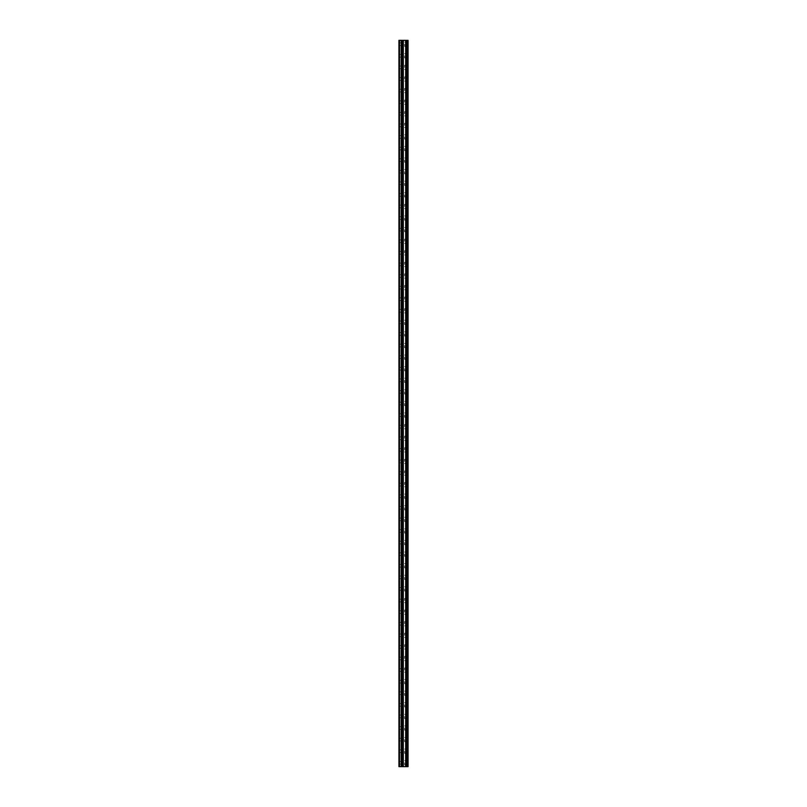 <?xml version="1.0" encoding="UTF-8"?>
<svg xmlns="http://www.w3.org/2000/svg" width="807" height="807" viewBox="0 0 807 807"><rect width="100%" height="100%" fill="white"/><g stroke="black" fill="none" stroke-linecap="round" stroke-linejoin="round"><path stroke-width="0.61" stroke-dasharray="4.04 3.03" d="M398.94 44.214L398.94 45.565L398.94 44.214M404.579 44.214L404.579 46.342L404.579 44.214M408.06 44.214L408.06 46.342L408.06 44.214M398.94 55.804L398.94 54.452L398.94 55.804M404.579 55.804L404.579 57.933L404.579 55.804M408.06 55.804L408.06 57.933L408.06 55.804M398.94 67.395L398.94 68.746L398.94 67.395M404.579 67.395L404.579 65.266L404.579 67.395M408.06 67.395L408.06 65.266L408.06 67.395M398.94 78.985L398.94 80.337L398.94 78.985M404.579 78.985L404.579 76.857L404.579 78.985M408.06 78.985L408.06 76.857L408.06 78.985M398.94 90.576L398.94 89.224L398.94 90.576M404.579 90.576L404.579 88.447L404.579 90.576M408.06 90.576L408.06 88.447L408.06 90.576M398.94 102.166L398.94 103.518L398.94 102.166M404.579 102.166L404.579 100.038L404.579 102.166M408.06 102.166L408.06 100.038L408.06 102.166M398.94 113.757L398.94 115.108L398.94 113.757M404.579 113.757L404.579 111.628L404.579 113.757M408.06 113.757L408.06 111.628L408.06 113.757M398.94 125.347L398.94 123.985L398.94 125.347M404.579 125.347L404.579 123.219L404.579 125.347M408.06 125.347L408.06 123.219L408.06 125.347M398.94 136.928L398.94 138.29L398.94 136.928M404.579 136.928L404.579 139.056L404.579 136.928M408.06 136.928L408.06 139.056L408.06 136.928M398.94 148.518L398.94 149.87L398.94 148.518M404.579 148.518L404.579 150.647L404.579 148.518M408.06 148.518L408.06 150.647L408.06 148.518M398.94 160.109L398.94 161.461L398.94 160.109M404.579 160.109L404.579 162.237L404.579 160.109M408.06 160.109L408.06 162.237L408.06 160.109M398.94 171.699L398.94 173.051L398.94 171.699M404.579 171.699L404.579 173.828L404.579 171.699M408.06 171.699L408.06 173.828L408.06 171.699M398.94 183.29L398.94 184.642L398.94 183.29M404.579 183.29L404.579 185.418L404.579 183.29M408.06 183.29L408.06 185.418L408.06 183.29M398.94 194.88L398.94 196.232L398.94 194.88M404.579 194.88L404.579 197.009L404.579 194.88M408.06 194.88L408.06 197.009L408.06 194.88M398.94 206.471L398.94 207.823L398.94 206.471M404.579 206.471L404.579 204.342L404.579 206.471M408.06 206.471L408.06 204.342L408.06 206.471M398.94 218.061L398.94 219.413L398.94 218.061M404.579 218.061L404.579 220.19L404.579 218.061M408.06 218.061L408.06 220.19L408.06 218.061M398.94 229.652L398.94 231.004L398.94 229.652M404.579 229.652L404.579 231.78L404.579 229.652M408.06 229.652L408.06 231.78L408.06 229.652M398.94 241.243L398.94 242.594L398.94 241.243M404.579 241.243L404.579 239.114L404.579 241.243M408.06 241.243L408.06 239.114L408.06 241.243M398.94 252.833L398.94 254.185L398.94 252.833M404.579 252.833L404.579 250.705L404.579 252.833M408.06 252.833L408.06 250.705L408.06 252.833M398.94 264.424L398.94 265.775L398.94 264.424M404.579 264.424L404.579 262.295L404.579 264.424M408.06 264.424L408.06 262.295L408.06 264.424M398.94 276.014L398.94 274.662L398.94 276.014M404.579 276.014L404.579 273.886L404.579 276.014M408.06 276.014L408.06 273.886L408.06 276.014M398.94 287.605L398.94 286.253L398.94 287.605M404.579 287.605L404.579 285.476L404.579 287.605M408.06 287.605L408.06 285.476L408.06 287.605M398.94 299.195L398.94 297.844L398.94 299.195M404.579 299.195L404.579 297.067L404.579 299.195M408.06 299.195L408.06 297.067L408.06 299.195M398.94 310.786L398.94 309.424L398.94 310.786M404.579 310.786L404.579 308.657L404.579 310.786M408.06 310.786L408.06 308.657L408.06 310.786M398.94 322.366L398.94 323.718L398.94 322.366M404.579 322.366L404.579 324.495L404.579 322.366M408.06 322.366L408.06 324.495L408.06 322.366M398.94 333.957L398.94 335.308L398.94 333.957M404.579 333.957L404.579 336.085L404.579 333.957M408.06 333.957L408.06 336.085L408.06 333.957M398.94 345.547L398.94 344.196L398.94 345.547M404.579 345.547L404.579 347.676L404.579 345.547M408.06 345.547L408.06 347.676L408.06 345.547M398.94 357.138L398.94 355.786L398.94 357.138M404.579 357.138L404.579 359.266L404.579 357.138M408.06 357.138L408.06 359.266L408.06 357.138M398.94 368.728L398.94 370.08L398.94 368.728M404.579 368.728L404.579 370.857L404.579 368.728M408.06 368.728L408.06 370.857L408.06 368.728M398.94 380.319L398.94 381.671L398.94 380.319M404.579 380.319L404.579 382.447L404.579 380.319M408.06 380.319L408.06 382.447L408.06 380.319M398.94 391.909L398.94 393.261L398.94 391.909M404.579 391.909L404.579 394.038L404.579 391.909M408.06 391.909L408.06 394.038L408.06 391.909M398.94 403.5L398.94 404.852L398.94 403.5M404.579 403.5L404.579 405.628L404.579 403.5M408.06 403.5L408.06 405.628L408.06 403.5M398.94 415.091L398.94 413.739L398.94 415.091M404.579 415.091L404.579 417.219L404.579 415.091M408.06 415.091L408.06 417.219L408.06 415.091M398.94 426.681L398.94 425.329L398.94 426.681M404.579 426.681L404.579 424.553L404.579 426.681M408.06 426.681L408.06 424.553L408.06 426.681M398.94 438.272L398.94 436.92L398.94 438.272M404.579 438.272L404.579 436.143L404.579 438.272M408.06 438.272L408.06 436.143L408.06 438.272M398.94 449.862L398.94 451.214L398.94 449.862M404.579 449.862L404.579 447.734L404.579 449.862M408.06 449.862L408.06 447.734L408.06 449.862M398.94 461.453L398.94 462.804L398.94 461.453M404.579 461.453L404.579 459.324L404.579 461.453M408.06 461.453L408.06 459.324L408.06 461.453M398.94 473.043L398.94 474.395L398.94 473.043M404.579 473.043L404.579 470.915L404.579 473.043M408.06 473.043L408.06 470.915L408.06 473.043M398.94 484.634L398.94 483.282L398.94 484.634M404.579 484.634L404.579 482.505L404.579 484.634M408.06 484.634L408.06 482.505L408.06 484.634M398.94 496.214L398.94 497.576L398.94 496.214M404.579 496.214L404.579 498.343L404.579 496.214M408.06 496.214L408.06 498.343L408.06 496.214M398.94 507.805L398.94 509.156L398.94 507.805M404.579 507.805L404.579 509.933L404.579 507.805M408.06 507.805L408.06 509.933L408.06 507.805M398.94 519.395L398.94 520.747L398.94 519.395M404.579 519.395L404.579 521.524L404.579 519.395M408.06 519.395L408.06 521.524L408.06 519.395M398.94 530.986L398.94 532.338L398.94 530.986M404.579 530.986L404.579 533.114L404.579 530.986M408.06 530.986L408.06 533.114L408.06 530.986M398.94 542.576L398.94 543.928L398.94 542.576M404.579 542.576L404.579 544.705L404.579 542.576M408.06 542.576L408.06 544.705L408.06 542.576M398.94 554.167L398.94 555.519L398.94 554.167M404.579 554.167L404.579 556.295L404.579 554.167M408.06 554.167L408.06 556.295L408.06 554.167M398.94 565.757L398.94 567.109L398.94 565.757M404.579 565.757L404.579 567.886L404.579 565.757M408.06 565.757L408.06 567.886L408.06 565.757M398.94 577.348L398.94 575.996L398.94 577.348M404.579 577.348L404.579 579.476L404.579 577.348M408.06 577.348L408.06 579.476L408.06 577.348M398.94 588.939L398.94 587.587L398.94 588.939M404.579 588.939L404.579 591.067L404.579 588.939M408.06 588.939L408.06 591.067L408.06 588.939M398.94 600.529L398.94 599.177L398.94 600.529M404.579 600.529L404.579 598.401L404.579 600.529M408.06 600.529L408.06 598.401L408.06 600.529M398.94 612.12L398.94 613.471L398.94 612.12M404.579 612.12L404.579 609.991L404.579 612.12M408.06 612.12L408.06 609.991L408.06 612.12M398.94 623.71L398.94 625.062L398.94 623.71M404.579 623.71L404.579 621.582L404.579 623.71M408.06 623.71L408.06 621.582L408.06 623.71M398.94 635.301L398.94 636.652L398.94 635.301M404.579 635.301L404.579 633.172L404.579 635.301M408.06 635.301L408.06 633.172L408.06 635.301M398.94 646.891L398.94 648.243L398.94 646.891M404.579 646.891L404.579 644.763L404.579 646.891M408.06 646.891L408.06 644.763L408.06 646.891M398.94 658.482L398.94 659.833L398.94 658.482M404.579 658.482L404.579 656.353L404.579 658.482M408.06 658.482L408.06 656.353L408.06 658.482M398.94 670.072L398.94 668.71L398.94 670.072M404.579 670.072L404.579 667.944L404.579 670.072M408.06 670.072L408.06 667.944L408.06 670.072M398.94 681.653L398.94 683.015L398.94 681.653M404.579 681.653L404.579 683.781L404.579 681.653M408.06 681.653L408.06 683.781L408.06 681.653M398.94 693.243L398.94 694.595L398.94 693.243M404.579 693.243L404.579 695.372L404.579 693.243M408.06 693.243L408.06 695.372L408.06 693.243M398.94 704.834L398.94 703.482L398.94 704.834M404.579 704.834L404.579 706.962L404.579 704.834M408.06 704.834L408.06 706.962L408.06 704.834M398.94 716.424L398.94 715.073L398.94 716.424M404.579 716.424L404.579 718.553L404.579 716.424M408.06 716.424L408.06 718.553L408.06 716.424M398.94 728.015L398.94 726.663L398.94 728.015M404.579 728.015L404.579 730.143L404.579 728.015M408.06 728.015L408.06 730.143L408.06 728.015M398.94 739.605L398.94 738.254L398.94 739.605M404.579 739.605L404.579 741.734L404.579 739.605M408.06 739.605L408.06 741.734L408.06 739.605M398.94 751.196L398.94 752.548L398.94 751.196M404.579 751.196L404.579 753.324L404.579 751.196M408.06 751.196L408.06 753.324L408.06 751.196M398.94 762.786L398.94 764.138L398.94 762.786M404.579 762.786L404.579 764.915L404.579 762.786M408.06 762.786L408.06 764.915L408.06 762.786M407.706 762.786L407.706 764.915L407.706 762.786M407.706 751.196L407.706 753.324L407.706 751.196M407.706 739.605L407.706 741.734L407.706 739.605M407.706 728.015L407.706 730.143L407.706 728.015M407.706 716.424L407.706 718.553L407.706 716.424M407.706 704.834L407.706 706.962L407.706 704.834M407.706 693.243L407.706 695.372L407.706 693.243M407.706 681.653L407.706 683.781L407.706 681.653M407.706 670.072L407.706 667.944L407.706 670.072M407.706 658.482L407.706 656.353L407.706 658.482M407.706 646.891L407.706 644.763L407.706 646.891M407.706 635.301L407.706 633.172L407.706 635.301M407.706 623.71L407.706 621.582L407.706 623.71M407.706 612.12L407.706 609.991L407.706 612.12M407.706 600.529L407.706 598.401L407.706 600.529M407.706 588.939L407.706 591.067L407.706 588.939M407.706 577.348L407.706 579.476L407.706 577.348M407.706 565.757L407.706 567.886L407.706 565.757M407.706 554.167L407.706 556.295L407.706 554.167M407.706 542.576L407.706 544.705L407.706 542.576M407.706 530.986L407.706 533.114L407.706 530.986M407.706 519.395L407.706 521.524L407.706 519.395M407.706 507.805L407.706 509.933L407.706 507.805M407.706 496.214L407.706 498.343L407.706 496.214M407.706 484.634L407.706 482.505L407.706 484.634M407.706 473.043L407.706 470.915L407.706 473.043M407.706 461.453L407.706 459.324L407.706 461.453M407.706 449.862L407.706 447.734L407.706 449.862M407.706 438.272L407.706 436.143L407.706 438.272M407.706 426.681L407.706 424.553L407.706 426.681M407.706 415.091L407.706 417.219L407.706 415.091M407.706 403.5L407.706 405.628L407.706 403.5M407.706 391.909L407.706 394.038L407.706 391.909M407.706 380.319L407.706 382.447L407.706 380.319M407.706 368.728L407.706 370.857L407.706 368.728M407.706 357.138L407.706 359.266L407.706 357.138M407.706 345.547L407.706 347.676L407.706 345.547M407.706 333.957L407.706 336.085L407.706 333.957M407.706 322.366L407.706 324.495L407.706 322.366M407.706 310.786L407.706 308.657L407.706 310.786M407.706 299.195L407.706 297.067L407.706 299.195M407.706 287.605L407.706 285.476L407.706 287.605M407.706 276.014L407.706 273.886L407.706 276.014M407.706 264.424L407.706 262.295L407.706 264.424M407.706 252.833L407.706 250.705L407.706 252.833M407.706 241.243L407.706 239.114L407.706 241.243M407.706 229.652L407.706 231.78L407.706 229.652M407.706 218.061L407.706 220.19L407.706 218.061M407.706 206.471L407.706 204.342L407.706 206.471M407.706 194.88L407.706 197.009L407.706 194.88M407.706 183.29L407.706 185.418L407.706 183.29M407.706 171.699L407.706 173.828L407.706 171.699M407.706 160.109L407.706 162.237L407.706 160.109M407.706 148.518L407.706 150.647L407.706 148.518M407.706 136.928L407.706 139.056L407.706 136.928M407.706 125.347L407.706 123.219L407.706 125.347M407.706 113.757L407.706 111.628L407.706 113.757M407.706 102.166L407.706 100.038L407.706 102.166M407.706 90.576L407.706 88.447L407.706 90.576M407.706 78.985L407.706 76.857L407.706 78.985M407.706 67.395L407.706 65.266L407.706 67.395M407.706 55.804L407.706 57.933L407.706 55.804M407.706 44.214L407.706 46.342L407.706 44.214M404.267 766.65L402.602 766.65L404.267 766.65M402.602 766.65L404.196 766.65L402.602 766.65M407.051 766.65L398.94 766.65L398.94 40.35L398.94 766.65L399.132 40.35L408.06 40.35L408.06 766.65L407.051 766.65L407.051 40.35M404.267 40.35L403.561 40.35L404.267 40.35M403.439 40.35L402.723 40.35L403.439 40.35M402.602 40.35L404.388 40.35L402.602 40.35M406.859 40.35L406.859 766.65L406.879 40.35M402.118 40.35L402.118 766.65L402.138 40.35M398.94 766.65L398.94 40.35L398.94 766.65M399.526 766.65L399.526 40.35M407.303 764.915L407.303 760.658L407.303 764.915M407.303 753.324L407.303 749.067L407.303 753.324M407.303 741.734L407.303 737.487L407.303 741.734M407.303 730.143L407.303 725.897L407.303 730.143M407.303 718.553L407.303 714.306L407.303 718.553M407.303 706.962L407.303 702.715L407.303 706.962M407.303 695.372L407.303 691.125L407.303 695.372M407.303 683.781L407.303 679.534L407.303 683.781M407.303 672.191L407.303 667.944L407.303 672.191M407.303 660.6L407.303 656.353L407.303 660.6M407.303 649.01L407.303 644.763L407.303 649.01M407.303 637.419L407.303 633.172L407.303 637.419M407.303 625.828L407.303 621.582L407.303 625.828M407.303 614.238L407.303 609.991L407.303 614.238M407.303 602.658L407.303 598.401L407.303 602.658M407.303 591.067L407.303 586.81L407.303 591.067M407.303 579.476L407.303 575.22L407.303 579.476M407.303 567.886L407.303 563.629L407.303 567.886M407.303 556.295L407.303 552.049L407.303 556.295M407.303 544.705L407.303 540.458L407.303 544.705M407.303 533.114L407.303 528.867L407.303 533.114M407.303 521.524L407.303 517.277L407.303 521.524M407.303 509.933L407.303 505.686L407.303 509.933M407.303 498.343L407.303 494.096L407.303 498.343M407.303 486.752L407.303 482.505L407.303 486.752M407.303 475.162L407.303 470.915L407.303 475.162M407.303 463.571L407.303 459.324L407.303 463.571M407.303 451.981L407.303 447.734L407.303 451.981M407.303 440.39L407.303 436.143L407.303 440.39M407.303 428.81L407.303 424.553L407.303 428.81M407.303 417.219L407.303 412.962L407.303 417.219M407.303 405.628L407.303 401.372L407.303 405.628M407.303 394.038L407.303 389.781L407.303 394.038M407.303 382.447L407.303 378.19L407.303 382.447M407.303 370.857L407.303 366.61L407.303 370.857M407.303 359.266L407.303 355.019L407.303 359.266M407.303 347.676L407.303 343.429L407.303 347.676M407.303 336.085L407.303 331.838L407.303 336.085M407.303 324.495L407.303 320.248L407.303 324.495M407.303 312.904L407.303 308.657L407.303 312.904M407.303 301.314L407.303 297.067L407.303 301.314M407.303 289.723L407.303 285.476L407.303 289.723M407.303 278.133L407.303 273.886L407.303 278.133M407.303 266.542L407.303 262.295L407.303 266.542M407.303 254.951L407.303 250.705L407.303 254.951M407.303 243.371L407.303 239.114L407.303 243.371M407.303 231.78L407.303 227.524L407.303 231.78M407.303 220.19L407.303 215.933L407.303 220.19M407.303 208.599L407.303 204.342L407.303 208.599M407.303 197.009L407.303 192.762L407.303 197.009M407.303 185.418L407.303 181.172L407.303 185.418M407.303 173.828L407.303 169.581L407.303 173.828M407.303 162.237L407.303 157.99L407.303 162.237M407.303 150.647L407.303 146.4L407.303 150.647M407.303 139.056L407.303 134.809L407.303 139.056M407.303 127.466L407.303 123.219L407.303 127.466M407.303 115.875L407.303 111.628L407.303 115.875M407.303 104.285L407.303 100.038L407.303 104.285M407.303 92.694L407.303 88.447L407.303 92.694M407.303 81.104L407.303 76.857L407.303 81.104M407.303 69.513L407.303 65.266L407.303 69.513M407.303 57.933L407.303 53.676L407.303 57.933M407.303 46.342L407.303 42.085L407.303 46.342M407.908 766.65L407.908 40.35M399.132 766.65L399.132 40.35L399.132 766.65M401.2 766.65L401.2 40.35M401.341 766.65L401.341 40.35M401.947 766.65L401.947 40.35M402.31 766.65L402.31 40.35M403.228 766.65L403.228 40.35M403.318 766.65L403.318 40.35M405.679 766.65L405.679 40.35M405.77 766.65L405.77 40.35M406.688 766.65L406.688 40.35M407.152 766.65L407.152 40.35M407.454 766.65L407.454 40.35M398.94 45.565L404.579 45.565M398.94 57.156L404.579 57.156M398.94 68.746L404.579 68.746M398.94 80.337L404.579 80.337M398.94 91.927L404.579 91.927M398.94 103.518L404.579 103.518M398.94 115.108L404.579 115.108M398.94 126.699L404.579 126.699M398.94 138.29L404.579 138.29M398.94 149.87L404.579 149.87M398.94 161.461L404.579 161.461M398.94 173.051L404.579 173.051M398.94 184.642L404.579 184.642M398.94 196.232L404.579 196.232M398.94 207.823L404.579 207.823M398.94 219.413L404.579 219.413M398.94 231.004L404.579 231.004M398.94 242.594L404.579 242.594M398.94 254.185L404.579 254.185M398.94 265.775L404.579 265.775M398.94 277.366L404.579 277.366M398.94 288.956L404.579 288.956M398.94 300.547L404.579 300.547M398.94 312.138L404.579 312.138M398.94 323.718L404.579 323.718M398.94 335.308L404.579 335.308M398.94 346.899L404.579 346.899M398.94 358.49L404.579 358.49M398.94 370.08L404.579 370.08M398.94 381.671L404.579 381.671M398.94 393.261L404.579 393.261M398.94 404.852L404.579 404.852M398.94 416.442L404.579 416.442M398.94 428.033L404.579 428.033M398.94 439.623L404.579 439.623M398.94 451.214L404.579 451.214M398.94 462.804L404.579 462.804M398.94 474.395L404.579 474.395M398.94 485.985L404.579 485.985M398.94 497.576L404.579 497.576M398.94 509.156L404.579 509.156M398.94 520.747L404.579 520.747M398.94 532.338L404.579 532.338M398.94 543.928L404.579 543.928M398.94 555.519L404.579 555.519M398.94 567.109L404.579 567.109M398.94 578.7L404.579 578.7M398.94 590.29L404.579 590.29M398.94 601.881L404.579 601.881M398.94 613.471L404.579 613.471M398.94 625.062L404.579 625.062M398.94 636.652L404.579 636.652M398.94 648.243L404.579 648.243M398.94 659.833L404.579 659.833M398.94 671.424L404.579 671.424M398.94 683.015L404.579 683.015M398.94 694.595L404.579 694.595M398.94 706.186L404.579 706.186M398.94 717.776L404.579 717.776M398.94 729.367L404.579 729.367M398.94 740.957L404.579 740.957M398.94 752.548L404.579 752.548M398.94 764.138L404.579 764.138M404.579 764.915L407.706 764.915M404.579 753.324L407.706 753.324M404.579 741.734L407.706 741.734M404.579 730.143L407.706 730.143M404.579 718.553L407.706 718.553M404.579 706.962L407.706 706.962M404.579 695.372L407.706 695.372M404.579 683.781L407.706 683.781M404.579 672.191L407.706 672.191M404.579 660.6L407.706 660.6M404.579 649.01L407.706 649.01M404.579 637.419L407.706 637.419M404.579 625.828L407.706 625.828M404.579 614.238L407.706 614.238M404.579 602.658L407.706 602.658M404.579 591.067L407.706 591.067M404.579 579.476L407.706 579.476M404.579 567.886L407.706 567.886M404.579 556.295L407.706 556.295M404.579 544.705L407.706 544.705M404.579 533.114L407.706 533.114M404.579 521.524L407.706 521.524M404.579 509.933L407.706 509.933M404.579 498.343L407.706 498.343M404.579 486.752L407.706 486.752M404.579 475.162L407.706 475.162M404.579 463.571L407.706 463.571M404.579 451.981L407.706 451.981M404.579 440.39L407.706 440.39M404.579 428.81L407.706 428.81M404.579 417.219L407.706 417.219M404.579 405.628L407.706 405.628M404.579 394.038L407.706 394.038M404.579 382.447L407.706 382.447M404.579 370.857L407.706 370.857M404.579 359.266L407.706 359.266M404.579 347.676L407.706 347.676M404.579 336.085L407.706 336.085M404.579 324.495L407.706 324.495M404.579 312.904L407.706 312.904M404.579 301.314L407.706 301.314M404.579 289.723L407.706 289.723M404.579 278.133L407.706 278.133M404.579 266.542L407.706 266.542M404.579 254.951L407.706 254.951M404.579 243.371L407.706 243.371M404.579 231.78L407.706 231.78M404.579 220.19L407.706 220.19M404.579 208.599L407.706 208.599M404.579 197.009L407.706 197.009M404.579 185.418L407.706 185.418M404.579 173.828L407.706 173.828M404.579 162.237L407.706 162.237M404.579 150.647L407.706 150.647M404.579 139.056L407.706 139.056M404.579 127.466L407.706 127.466M404.579 115.875L407.706 115.875M404.579 104.285L407.706 104.285M404.579 92.694L407.706 92.694M404.579 81.104L407.706 81.104M404.579 69.513L407.706 69.513M404.579 57.933L407.706 57.933M404.579 46.342L407.706 46.342M404.579 42.085L407.706 42.085M404.579 53.676L407.706 53.676M404.579 65.266L407.706 65.266M404.579 76.857L407.706 76.857M404.579 88.447L407.706 88.447M404.579 100.038L407.706 100.038M404.579 111.628L407.706 111.628M404.579 123.219L407.706 123.219M404.579 134.809L407.706 134.809M404.579 146.4L407.706 146.4M404.579 157.99L407.706 157.99M404.579 169.581L407.706 169.581M404.579 181.172L407.706 181.172M404.579 192.762L407.706 192.762M404.579 204.342L407.706 204.342M404.579 215.933L407.706 215.933M404.579 227.524L407.706 227.524M404.579 239.114L407.706 239.114M404.579 250.705L407.706 250.705M404.579 262.295L407.706 262.295M404.579 273.886L407.706 273.886M404.579 285.476L407.706 285.476M404.579 297.067L407.706 297.067M404.579 308.657L407.706 308.657M404.579 320.248L407.706 320.248M404.579 331.838L407.706 331.838M404.579 343.429L407.706 343.429M404.579 355.019L407.706 355.019M404.579 366.61L407.706 366.61M404.579 378.19L407.706 378.19M404.579 389.781L407.706 389.781M404.579 401.372L407.706 401.372M404.579 412.962L407.706 412.962M404.579 424.553L407.706 424.553M404.579 436.143L407.706 436.143M404.579 447.734L407.706 447.734M404.579 459.324L407.706 459.324M404.579 470.915L407.706 470.915M404.579 482.505L407.706 482.505M404.579 494.096L407.706 494.096M404.579 505.686L407.706 505.686M404.579 517.277L407.706 517.277M404.579 528.867L407.706 528.867M404.579 540.458L407.706 540.458M404.579 552.049L407.706 552.049M404.579 563.629L407.706 563.629M404.579 575.22L407.706 575.22M404.579 586.81L407.706 586.81M404.579 598.401L407.706 598.401M404.579 609.991L407.706 609.991M404.579 621.582L407.706 621.582M404.579 633.172L407.706 633.172M404.579 644.763L407.706 644.763M404.579 656.353L407.706 656.353M404.579 667.944L407.706 667.944M404.579 679.534L407.706 679.534M404.579 691.125L407.706 691.125M404.579 702.715L407.706 702.715M404.579 714.306L407.706 714.306M404.579 725.897L407.706 725.897M404.579 737.487L407.706 737.487M404.579 749.067L407.706 749.067M404.579 760.658L407.706 760.658M398.94 761.435L404.579 761.435M398.94 749.844L404.579 749.844M398.94 738.254L404.579 738.254M398.94 726.663L404.579 726.663M398.94 715.073L404.579 715.073M398.94 703.482L404.579 703.482M398.94 691.892L404.579 691.892M398.94 680.301L404.579 680.301M398.94 668.71L404.579 668.71M398.94 657.13L404.579 657.13M398.94 645.539L404.579 645.539M398.94 633.949L404.579 633.949M398.94 622.358L404.579 622.358M398.94 610.768L404.579 610.768M398.94 599.177L404.579 599.177M398.94 587.587L404.579 587.587M398.94 575.996L404.579 575.996M398.94 564.406L404.579 564.406M398.94 552.815L404.579 552.815M398.94 541.225L404.579 541.225M398.94 529.634L404.579 529.634M398.94 518.044L404.579 518.044M398.94 506.453L404.579 506.453M398.94 494.862L404.579 494.862M398.94 483.282L404.579 483.282M398.94 471.692L404.579 471.692M398.94 460.101L404.579 460.101M398.94 448.51L404.579 448.51M398.94 436.92L404.579 436.92M398.94 425.329L404.579 425.329M398.94 413.739L404.579 413.739M398.94 402.148L404.579 402.148M398.94 390.558L404.579 390.558M398.94 378.967L404.579 378.967M398.94 367.377L404.579 367.377M398.94 355.786L404.579 355.786M398.94 344.196L404.579 344.196M398.94 332.605L404.579 332.605M398.94 321.015L404.579 321.015M398.94 309.424L404.579 309.424M398.94 297.844L404.579 297.844M398.94 286.253L404.579 286.253M398.94 274.662L404.579 274.662M398.94 263.072L404.579 263.072M398.94 251.481L404.579 251.481M398.94 239.891L404.579 239.891M398.94 228.3L404.579 228.3M398.94 216.71L404.579 216.71M398.94 205.119L404.579 205.119M398.94 193.529L404.579 193.529M398.94 181.938L404.579 181.938M398.94 170.348L404.579 170.348M398.94 158.757L404.579 158.757M398.94 147.167L404.579 147.167M398.94 135.576L404.579 135.576M398.94 123.985L404.579 123.985M398.94 112.405L404.579 112.405M398.94 100.814L404.579 100.814M398.94 89.224L404.579 89.224M398.94 77.633L404.579 77.633M398.94 66.043L404.579 66.043M398.94 54.452L404.579 54.452M398.94 42.862L404.579 42.862"/><path stroke-width="1.21" d="M401.947 766.65L408.06 766.65L408.06 40.35L398.94 40.35L398.94 766.65L401.947 766.65L401.947 40.35M402.138 40.35L402.138 766.65L402.118 40.35M406.879 40.35L406.879 766.65L406.859 40.35M407.303 766.65L407.303 40.35L407.303 766.65M407.303 760.658L407.303 753.324L407.303 760.658M407.303 749.067L407.303 741.734L407.303 749.067M407.303 737.487L407.303 730.143L407.303 737.487M407.303 725.897L407.303 718.553L407.303 725.897M407.303 714.306L407.303 706.962L407.303 714.306M407.303 702.715L407.303 695.372L407.303 702.715M407.303 691.125L407.303 683.781L407.303 691.125M407.303 679.534L407.303 672.191L407.303 679.534M407.303 667.944L407.303 660.6L407.303 667.944M407.303 656.353L407.303 649.01L407.303 656.353M407.303 644.763L407.303 637.419L407.303 644.763M407.303 633.172L407.303 625.828L407.303 633.172M407.303 621.582L407.303 614.238L407.303 621.582M407.303 609.991L407.303 602.658L407.303 609.991M407.303 598.401L407.303 591.067L407.303 598.401M407.303 586.81L407.303 579.476L407.303 586.81M407.303 575.22L407.303 567.886L407.303 575.22M407.303 563.629L407.303 556.295L407.303 563.629M407.303 552.049L407.303 544.705L407.303 552.049M407.303 540.458L407.303 533.114L407.303 540.458M407.303 528.867L407.303 521.524L407.303 528.867M407.303 517.277L407.303 509.933L407.303 517.277M407.303 505.686L407.303 498.343L407.303 505.686M407.303 494.096L407.303 486.752L407.303 494.096M407.303 482.505L407.303 475.162L407.303 482.505M407.303 470.915L407.303 463.571L407.303 470.915M407.303 459.324L407.303 451.981L407.303 459.324M407.303 447.734L407.303 440.39L407.303 447.734M407.303 436.143L407.303 428.81L407.303 436.143M407.303 424.553L407.303 417.219L407.303 424.553M407.303 412.962L407.303 405.628L407.303 412.962M407.303 401.372L407.303 394.038L407.303 401.372M407.303 389.781L407.303 382.447L407.303 389.781M407.303 378.19L407.303 370.857L407.303 378.19M407.303 366.61L407.303 359.266L407.303 366.61M407.303 355.019L407.303 347.676L407.303 355.019M407.303 343.429L407.303 336.085L407.303 343.429M407.303 331.838L407.303 324.495L407.303 331.838M407.303 320.248L407.303 312.904L407.303 320.248M407.303 308.657L407.303 301.314L407.303 308.657M407.303 297.067L407.303 289.723L407.303 297.067M407.303 285.476L407.303 278.133L407.303 285.476M407.303 273.886L407.303 266.542L407.303 273.886M407.303 262.295L407.303 254.951L407.303 262.295M407.303 250.705L407.303 243.371L407.303 250.705M407.303 239.114L407.303 231.78L407.303 239.114M407.303 227.524L407.303 220.19L407.303 227.524M407.303 215.933L407.303 208.599L407.303 215.933M407.303 204.342L407.303 197.009L407.303 204.342M407.303 192.762L407.303 185.418L407.303 192.762M407.303 181.172L407.303 173.828L407.303 181.172M407.303 169.581L407.303 162.237L407.303 169.581M407.303 157.99L407.303 150.647L407.303 157.99M407.303 146.4L407.303 139.056L407.303 146.4M407.303 134.809L407.303 127.466L407.303 134.809M407.303 123.219L407.303 115.875L407.303 123.219M407.303 111.628L407.303 104.285L407.303 111.628M407.303 100.038L407.303 92.694L407.303 100.038M407.303 88.447L407.303 81.104L407.303 88.447M407.303 76.857L407.303 69.513L407.303 76.857M407.303 65.266L407.303 57.933L407.303 65.266M407.303 53.676L407.303 46.342L407.303 53.676M407.908 766.65L407.908 40.35M399.526 766.65L399.526 40.35M407.454 766.65L407.454 40.35M407.152 766.65L407.152 40.35M407.051 766.65L407.051 40.35M406.688 766.65L406.688 40.35M405.77 766.65L405.77 40.35M405.679 766.65L405.679 40.35M403.318 766.65L403.318 40.35M403.228 766.65L403.228 40.35M402.31 766.65L402.31 40.35M401.341 766.65L401.341 40.35M401.2 766.65L401.2 40.35"/></g></svg>
